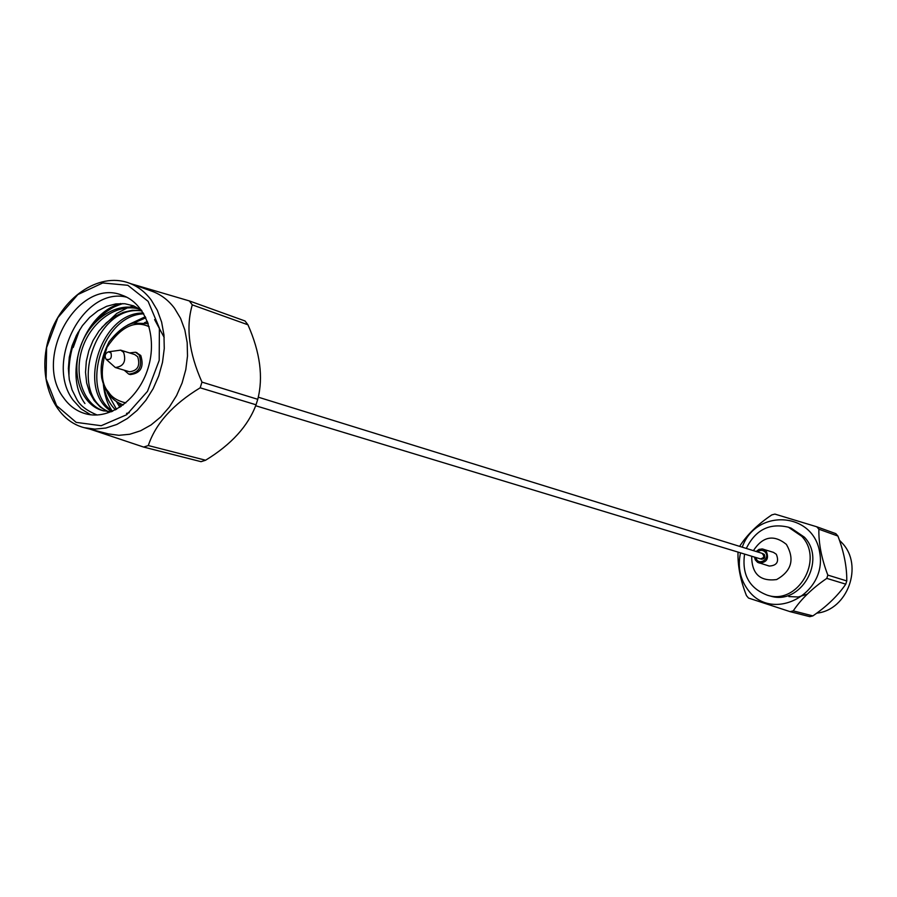 <?xml version="1.0" encoding="UTF-8"?>
<svg xmlns="http://www.w3.org/2000/svg" width="897" height="897" viewBox="0 0 897 897"><rect width="100%" height="100%" fill="white"/><g stroke="black" fill="none" stroke-linecap="round" stroke-linejoin="round"><path stroke-width="1.35" d="M760.308 558.853L760.331 558.865C764.177 558.012 764.737 556.174 762.035 553.314L258.246 397.169M93.602 324.041C98.962 317.616 104.501 312.661 110.208 309.185C112.876 307.335 117.103 305.462 122.867 303.578M101.798 327.517L116.677 313.49L127.239 307.94M129.448 307.144L133.799 305.933M112.002 410.714C107.371 404.02 104.489 395.274 103.368 384.488M147.422 321.474L144.495 322.729M116.655 401.968L119.873 407.305M145.325 316.719L127.699 325.006M103.604 385.161C105.364 395.611 109.322 403.852 115.489 409.862M143.285 313.008C100.184 312.167 76.391 391.709 111.867 411.566M141.625 310.452L132.364 310.272L123.371 312.335L114.637 316.529L106.283 322.886L98.917 331.083L93.019 340.568L88.848 350.649L86.314 361.289L85.518 372.3L86.65 382.952L89.633 392.527L94.129 400.499L100.094 406.935L107.438 411.544M126.488 413.416L129.269 412.721M164.173 337.44L154.609 319.59M140.672 309.588L139.035 308.983C116.61 300.943 89.487 319.781 80.259 347.24C70.964 374.778 81.324 405.119 102.931 410.691L111.475 411.734M63.541 397.707C32.595 357.768 78.151 277.173 122.093 295.225C145.549 303.085 157.861 336.79 148.095 368.073C138.643 399.445 109.557 420.446 85.731 413.809C76.738 411.308 69.338 405.949 63.541 397.707M126.735 297.21C83.466 286.065 44.132 362.713 73.319 400.376L81.156 408.954L90.687 414.762M84.935 403.538C62.925 373.657 83.926 313.221 120.77 303.522M97.201 415.008C86.661 410.68 79.799 405.354 76.626 399.019L72.085 389.926L69.293 379.633L68.363 368.566L69.293 357.174L72.029 345.939L76.469 335.287L82.423 325.645L89.633 317.403L97.818 310.867L106.665 306.303L115.803 303.904L124.862 303.735L133.496 305.821L141.345 310.059M147.915 322.83L146.951 323.268M119.2 403.358L121.061 406.52M145.852 317.807L133.754 323.032M107.27 392.606L116.52 409.312M143.778 313.838C102.224 314.869 79.553 390.363 112.674 411.218M141.973 310.967C94.858 303.489 66.894 394.265 108.593 411.656M140.111 309.364C117.944 302.222 91.561 320.947 82.49 347.868C73.363 374.845 83.141 404.738 104.041 410.972M148.117 301.347L159.386 328.156L159.195 360.381L147.478 391.372L126.69 414.717L101.182 425.716L76.178 422.375L56.589 405.623L46.106 378.983L46.599 347.666L57.879 317.639L77.837 294.575L102.74 282.97L127.834 285.291L148.117 301.347M151.268 300.103C145.101 291.873 137.577 286.143 128.686 282.925C98.378 271.858 60.749 298.252 48.954 337.664C36.631 376.908 52.979 419.863 84.284 427.69L94.88 429.114L105.846 428.037L116.789 424.472L127.34 418.529L137.14 410.4L145.841 400.342L153.129 388.693L158.747 375.877L162.503 362.321L164.263 348.518L163.96 334.94L161.617 322.057L157.334 310.306L151.268 300.103M84.284 427.69L108.38 433.89L118.897 435.314L129.762 434.26L140.605 430.773L151.055 424.943L160.754 416.937L169.354 407.047L176.552 395.588L182.102 382.974L185.791 369.62L187.507 356.019L187.181 342.643L184.838 329.939L180.577 318.357L174.534 308.288C168.412 300.159 160.933 294.496 152.12 291.301L128.686 282.925M78.106 332.271C71.805 345.816 68.766 359.888 68.991 374.475M129.538 374.284L130.3 374.565C140.773 373.309 144.26 366.951 140.773 355.492L136.221 352.51M90.249 429.226L143.643 447.065L148.308 445.54C155.585 423.642 172.874 404.401 200.188 387.807L201.971 382.111C188.942 352.801 185.724 327.057 192.294 304.868L189.334 300.921L131.186 283.811M79.676 329.67L73.229 347.487M129.516 352.913L135.458 352.229L139.226 355.01C142.724 366.481 139.226 372.849 128.753 374.105L124.212 370.192M189.334 300.921L245.038 320.98L247.953 324.792L192.294 304.868M201.971 382.111L257.753 399.311C263.438 377.323 260.175 352.487 247.953 324.792M148.308 445.54L205.592 460.228C231.314 444.52 248.133 426.041 256.037 404.794L200.188 387.807M205.592 460.228L201.029 461.675L143.643 447.065M108.38 351.815L120.647 350.144L134.718 354.55L137.69 356.748C140.437 365.774 137.69 370.786 129.437 371.762L115.309 367.523L106.093 359.26C104.344 356.008 105.106 353.53 108.38 351.815L111.015 352.902C112.035 358.161 110.398 360.28 106.093 359.26M257.753 399.311L256.037 404.794M120.647 350.144L123.629 352.353C126.376 361.469 123.607 366.525 115.309 367.523M807.199 594.162L798.296 596.987L788.889 596.572M839.446 540.241L842.137 543.01C863.8 565.48 847.609 610.139 816.752 613.144M738.029 552.092C737.581 565.671 740.384 580.18 746.45 595.597L748.513 598.052L790.1 611.653L809.778 616.654L812.873 615.903C826.911 606.294 837.876 595.709 845.77 584.16L846.779 580.942C846.936 566.982 843.987 552.014 837.933 536.047L835.836 533.648L816.741 526.774L774.862 514.082L771.756 514.923C757.651 524.375 746.932 534.859 739.621 546.374M845.77 584.16L826.787 578.386C812.256 588.309 801.077 599.14 793.251 610.868L812.873 615.903M837.933 536.047L818.883 529.219C818.557 543.29 821.54 558.584 827.819 575.089L846.779 580.942M742.245 547.192C755.801 508.24 813.68 511.492 819.723 552.664C827.269 593.679 773.674 622.339 749.096 591.347C740.283 580.236 737.424 567.397 740.507 552.844M790.1 611.653L793.251 610.868M826.787 578.386L827.819 575.089M818.883 529.219L816.741 526.774M767.552 595.272L770.332 596.023C800.494 605.89 826.933 560.502 804.407 537.18L791.154 528.165L788.429 527.212L801.716 536.26C824.287 559.638 797.781 605.172 767.552 595.272C749.387 588.41 741.729 574.674 744.577 554.077M746.304 548.448C755.498 529.802 769.536 522.716 788.429 527.212M751.686 556.241C751.731 573.867 760.051 581.648 776.623 579.574C791.625 571.041 794.877 559.313 786.389 544.378C773.786 534.253 762.786 536.339 753.402 550.646M754.478 557.082L755.296 559.874L757.584 562.341L769.245 566.052C776.925 565.615 779.291 561.679 776.32 554.256L773.449 552.361L762.259 548.942L758.952 549.413L756.182 551.509M759.097 563.024C766.857 562.576 769.234 558.596 766.24 551.106L763.347 549.177M760.903 558.966L761.43 559.19C764.536 559.022 765.489 557.429 764.3 554.436L762.562 553.55M757.606 551.947C760.275 549.771 762.82 549.816 765.231 552.104C771.061 558.943 757.707 566.68 755.902 557.519M125.804 402.888C117.384 400.892 111.62 397.248 108.526 391.967C100.778 383.849 100.262 368.959 107.001 347.318C120.803 326.8 134.853 319.949 149.16 326.743M255.667 405.736L760.331 558.865M139.035 308.983L140.537 309.499M123.27 404.928C111.957 400.802 104.758 391.787 101.686 377.861C100.509 367.221 100.643 359.002 109.075 341.768C122.082 325.42 131.579 323.38 133.44 323.099L148.196 323.626M128.753 374.105L130.3 374.565M135.458 352.229L137.006 352.712"/></g></svg>
